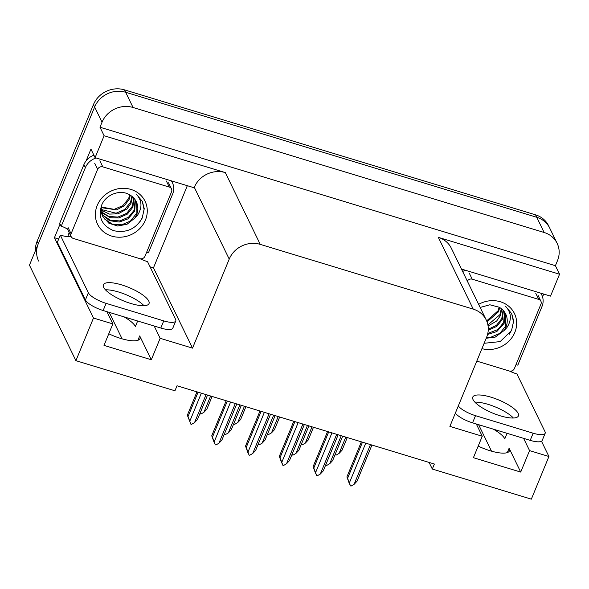 <?xml version="1.0" encoding="UTF-8"?>
<svg xmlns="http://www.w3.org/2000/svg" width="589" height="589" viewBox="0 0 589 589"><rect width="100%" height="100%" fill="white"/><g stroke="black" fill="none" stroke-linecap="round" stroke-linejoin="round"><path stroke-width="0.88" d="M429.086 462.424L432.304 469.035L531.344 499.148L548.926 456.497L529.563 450.607L520.713 472.076L509.11 448.236A25.901 7.576 -157.6 0 1 509.404 450.916A25.901 7.576 -157.6 0 1 478.187 446.094M106.889 311.655L112.852 323.906L93.489 318.023L75.907 360.674L29.45 265.168L94.638 107.014A24.282 22.058 -25.9 0 1 125.663 92.282L536.748 217.275A24.282 22.058 -25.9 0 1 549.736 228.12A24.282 22.058 -25.9 0 0 536.748 217.275L125.663 92.282A24.282 22.058 -25.9 0 0 94.638 107.014L38.3 243.699A24.282 22.058 -25.9 0 0 38.638 261.067M187.324 185.69L153.471 267.84L150.033 266.795M58.694 239.024L54.431 237.728L60.071 224.041M86.141 160.79L90.949 149.127L95.087 157.646L194.127 187.758L194.304 187.324A24.282 22.058 154.1 0 1 225.329 172.599L104.113 135.742L95.087 157.646M543.721 294.051L542.543 296.908M512.084 370.812L511.591 372.005M461.452 269.04L550.524 296.12L559.55 274.224L438.334 237.367A24.282 22.058 154.1 0 1 451.321 248.212L486.242 319.989A24.282 22.058 154.1 0 0 473.254 309.144L260.25 244.376A24.282 22.058 154.1 0 0 229.224 259.108L192.529 348.136L153.471 267.84M555.405 265.705L99.975 127.231L102.037 122.217A24.282 22.058 -25.9 0 1 133.062 107.492L544.148 232.486A24.282 22.058 -25.9 0 1 557.135 243.331A24.282 22.058 -25.9 0 1 557.474 260.691L555.405 265.705L559.55 274.224M548.926 456.497L541.497 441.227M93.489 318.023L54.431 237.728M104.113 135.742L99.975 127.231M109.208 312.354L122.092 338.844M478.614 424.676L491.498 451.159M75.907 360.674L174.948 390.787L177.017 385.78L434.373 464.029L432.304 469.035M476.295 423.97L482.258 436.228L449.886 426.384L486.58 337.357A24.282 22.058 154.1 0 0 486.242 319.989M192.529 348.136L160.156 338.292L154.193 326.034M529.563 450.607L523.599 438.349M112.852 323.906L104.003 345.382L151.307 359.761L160.156 338.292M520.713 472.076L473.409 457.697L482.258 436.228M493.346 429.153A25.901 7.576 -157.6 0 1 504.788 438.82L507.055 433.32M137.657 321.005L135.389 326.505A25.901 7.576 22.4 0 0 123.94 316.838M108.788 333.779A25.901 7.576 22.4 0 0 140.005 338.594A25.901 7.576 22.4 0 0 139.711 335.914L137.907 340.287M151.307 359.761L139.711 335.914M35.436 250.649A24.282 22.058 -25.9 0 1 37.114 241.269L93.452 104.577A24.282 22.058 -25.9 0 1 124.478 89.852L535.563 214.845A24.282 22.058 -25.9 0 1 548.55 225.69L557.135 243.331M210.634 395.999L203.904 412.315L206.849 409.178L212.099 396.449M203.904 412.315L200.864 414.067L200.002 413.353M200.26 413.883L200.032 413.272M196.962 391.847L187.331 415.223L188.009 416.614L198.081 392.186M206.076 394.615L194.525 422.63L191.484 424.382L190.88 424.198L189.798 421.194L201.342 393.18M194.525 422.63L197.47 419.493L207.542 395.057M187.331 415.223L190.88 424.198M188.009 416.614L189.798 421.194M235.305 403.502L218.939 443.222L215.898 444.975L215.287 444.791L214.271 442.383M214.109 442.354L211.738 435.808L212.423 437.207L227.317 401.072M218.939 443.222L221.884 440.079L236.778 403.951M212.423 437.207L214.212 441.779L230.579 402.066M215.287 444.791L214.212 441.779M226.198 400.734L211.738 435.808M500.113 415.768A24.686 7.215 22.4 0 0 518.423 415.9A24.686 7.215 22.4 0 0 491.086 397.214A24.686 7.215 22.4 0 0 472.776 397.089A24.686 7.215 22.4 0 0 500.113 415.768M474.859 402.132A24.686 7.215 -157.6 0 1 488.134 404.371A24.686 7.215 -157.6 0 1 513.394 418.013L513.365 418.013M509.456 371.041A16.19 4.734 -157.6 0 0 516.921 373.949L544.98 431.619A16.19 4.734 -157.6 0 1 545.164 433.29A16.19 4.734 -157.6 0 1 533.155 433.202L475.507 415.672A16.19 4.734 -157.6 0 1 458.301 405.968M545.164 433.29L542.211 440.447A16.19 4.734 -157.6 0 1 530.203 440.358L472.555 422.836A16.19 4.734 -157.6 0 1 455.349 413.125M462.645 271.492A16.19 14.71 -25.9 0 1 465.553 270.285M540.724 293.138A16.19 14.71 -25.9 0 1 541.77 294.92A16.19 14.71 -25.9 0 1 541.99 306.501L517.805 365.18A16.19 14.71 -25.9 0 0 516.023 364.598M244.42 406.277L237.698 422.593L240.643 419.456L245.893 406.719M237.698 422.593L234.658 424.345L233.789 423.631M234.047 424.161L233.826 423.543M278.214 416.548L271.492 432.863L274.43 429.727L279.679 416.997M271.492 432.863L268.444 434.616L267.583 433.902M267.84 434.432L267.62 433.821M312.008 426.826L305.279 443.142L308.224 440.005L313.473 427.268M305.279 443.142L302.238 444.894L301.377 444.18M301.634 444.71L301.413 444.091M345.802 437.097L339.073 453.412L342.018 450.276L347.267 437.546M339.073 453.412L336.032 455.164L335.163 454.45M335.421 454.98L335.2 454.369M239.863 404.886L228.318 432.908L225.278 434.66L224.446 433.857M228.318 432.908L231.263 429.771L241.335 405.335M224.667 434.476L224.409 433.946M273.657 415.164L262.112 443.178L259.064 444.931L258.24 444.128M262.112 443.178L265.05 440.042L275.122 415.606M258.461 444.747L258.203 444.216M307.451 425.435L295.899 453.456L292.858 455.209L292.034 454.406M295.899 453.456L298.844 450.32L308.916 425.884M292.254 455.025L291.997 454.494M341.245 435.713L329.693 463.727L326.652 465.479L325.82 464.677M329.693 463.727L332.638 460.591L342.71 436.154M326.048 465.295L325.791 464.765M269.099 413.78L252.733 453.493L249.684 455.245L249.081 455.061L248.065 452.654M247.895 452.632L245.532 446.079L246.209 447.478L261.104 411.35M252.733 453.493L255.67 450.357L270.565 414.222M246.209 447.478L247.998 452.057L264.373 412.337M249.081 455.061L247.998 452.057M259.992 411.004L245.532 446.079M302.893 424.051L286.519 463.771L283.478 465.524L282.875 465.339L281.851 462.932M281.689 462.902L279.326 456.357L280.003 457.756L294.898 421.621M286.519 463.771L289.464 460.635L304.358 424.5M280.003 457.756L281.792 462.328L298.159 422.615M282.875 465.339L281.792 462.328M293.778 421.282L279.326 456.357M336.687 434.329L320.313 474.042L317.272 475.794L316.668 475.61L315.645 473.203M315.483 473.181L313.12 466.628L313.797 468.027L328.691 431.899M320.313 474.042L323.258 470.906L338.152 434.77M313.797 468.027L315.586 472.606L331.953 432.886M316.668 475.61L315.586 472.606M327.572 431.553L313.12 466.628M370.474 444.599L354.107 484.32L351.066 486.072L350.455 485.888L349.439 483.481M349.277 483.451L346.906 476.906L347.591 478.305L362.478 442.17M354.107 484.32L357.052 481.184L371.939 445.048M347.591 478.305L349.373 482.877L365.747 443.164M350.455 485.888L349.373 482.877M361.366 441.831L346.906 476.906M478.636 304.366A26.395 23.98 -25.9 0 1 508.086 305.728A26.395 23.98 -25.9 0 1 514.823 332.41A26.395 23.98 -25.9 0 1 481.927 348.651M484.136 343.291L500.171 341.598L511.546 330.458L513.674 321.027L511.723 313.694L505.627 306.376C511.502 312.781 511.907 319.871 506.849 327.653L504.096 330.525A18.296 16.625 154.1 0 0 505.951 327.123A18.296 16.625 154.1 0 0 505.701 314.04A18.296 16.625 154.1 0 0 499.133 307.215L489.879 304.778L480.145 307.451M486.205 338.263L495.297 337.07L504.096 330.525M486.573 337.364L491.108 337.114L499.818 333.374L505.546 326.284L505.612 313.863M487.795 333.448L497.941 329.509L503.669 322.426L504.486 311.971M487.552 334.471L496.799 331.563L504.14 323.39L504.795 312.428M488.281 329.207L496.453 325.342L501.791 318.561L503.058 310.226M488.237 330.274L496.88 326.343L502.255 319.525L503.44 310.653M487.898 324.951L499.906 314.695L501.298 308.636M488.075 326.004L496.682 320.998L500.378 315.667L501.776 309.019M486.654 320.887L498.029 310.837L499.163 307.23M487.044 321.874L498.5 311.802L499.737 307.561M467.32 281.093A4.049 3.674 -25.9 0 1 472.216 279.186L538.736 299.418A4.049 3.674 -25.9 0 1 540.901 301.222A4.049 3.674 -25.9 0 1 540.952 304.115L514.403 368.523A4.049 3.674 -25.9 0 1 509.235 370.982L476.788 361.116M509.19 334.331L511.686 330.002L513.468 321.734L511.657 313.562M145.424 220.095A26.395 23.98 -25.9 0 1 111.704 236.101A26.395 23.98 -25.9 0 1 97.222 205.436A26.395 23.98 -25.9 0 1 130.942 189.43A26.395 23.98 -25.9 0 1 145.424 220.095M101.787 204.825C97.826 217.113 101.809 225.734 113.736 230.697C126.304 233.259 135.779 229.077 142.148 218.144L144.268 208.705L142.317 201.379L136.221 194.061C142.096 200.466 142.509 207.556 137.443 215.338L134.697 218.21A18.296 16.625 154.1 0 0 136.552 214.808A18.296 16.625 154.1 0 0 136.295 201.718A18.296 16.625 154.1 0 0 129.727 194.9C120.745 189.017 106.072 194.318 101.787 204.825M101.441 205.642L102.751 216.421L108.825 223.187L117.528 226.007L126.974 224.306L134.697 218.21M102.523 215.935L104.68 219.071L112.3 224.1L121.702 224.799L130.412 221.059L136.14 213.969L136.214 201.548M100.638 212.055L101.47 213.461M101.772 213.91L102.803 215.206L110.415 220.242L119.825 220.934L128.535 217.194L134.263 210.104L135.08 199.656M100.152 210.84L101.647 213.976M101.941 214.425L109.473 220.661L119.192 222.06L128.019 218.85L134.734 211.076L135.389 200.113M100.196 210.457L100.918 211.341M101.286 211.753L108.825 216.472L117.94 217.069L126.657 213.328L132.385 206.246L133.651 197.911M100.167 210.722L101.028 211.885M101.382 212.305L110.342 217.731L118.698 217.982L127.423 214.065L132.856 207.21L134.042 198.331M101.087 209.456L116.062 213.211L124.78 209.47L130.508 202.38L131.899 196.321M101.109 210.045L109.429 214.094L118.117 213.836L127.047 208.904L130.979 203.345L132.37 196.704M101.22 207.004L114.185 209.345L122.895 205.605L128.63 198.515L129.757 194.915M101.153 207.63L116.585 209.875L124.308 205.819L129.094 199.487L130.331 195.246M97.641 169.323A4.049 3.674 -25.9 0 1 102.81 166.871L169.33 187.096A4.049 3.674 -25.9 0 1 171.495 188.907A4.049 3.674 -25.9 0 1 171.554 191.8L145.004 256.208A4.049 3.674 -25.9 0 1 139.836 258.659L73.316 238.435A4.049 3.674 -25.9 0 1 71.151 236.631A4.049 3.674 -25.9 0 1 71.092 233.737L97.641 169.323L94.682 163.241M71.151 236.631L68.191 230.549A4.049 3.674 -25.9 0 1 68.133 227.648L71.092 233.737M139.784 222.009L142.28 217.687L144.062 209.412L142.251 201.239M130.706 303.453A24.686 7.215 22.4 0 0 149.024 303.585A24.686 7.215 22.4 0 0 121.68 284.899A24.686 7.215 22.4 0 0 103.37 284.767A24.686 7.215 22.4 0 0 130.706 303.453M105.453 289.81A24.686 7.215 -157.6 0 1 118.735 292.056A24.686 7.215 -157.6 0 1 143.988 305.698L143.974 305.676M163.749 320.887L106.101 303.357A16.19 4.734 -157.6 0 1 88.357 292.777L60.306 235.114L57.354 242.27L85.412 299.934A16.19 4.734 -157.6 0 0 103.149 310.513L160.804 328.044L163.749 320.887A16.19 4.734 -157.6 0 0 175.758 320.976L172.813 328.132A16.19 4.734 -157.6 0 1 160.804 328.044M140.057 258.726A16.19 4.734 -157.6 0 0 147.522 261.626L175.574 319.297A16.19 4.734 -157.6 0 1 175.758 320.976M70.687 235.674L70.945 236.277A16.19 4.734 -157.6 0 1 60.306 235.114M93.894 155.187A16.19 14.71 154.1 0 0 83.896 164.618L59.71 223.305L61.19 226.345A16.19 14.71 -25.9 0 1 67.912 229.717M83.896 164.618L85.376 167.659A16.19 14.71 -25.9 0 1 96.147 157.962M171.318 180.823A16.19 14.71 -25.9 0 1 172.363 182.605A16.19 14.71 -25.9 0 1 172.592 194.179L148.399 252.865A16.19 14.71 -25.9 0 0 146.624 252.276M67.904 236.579A8.091 2.415 106.9 0 1 69.178 232.618L69.185 232.596M85.376 167.659L61.19 226.345M509.11 448.236L507.306 452.602M544.148 232.486L535.563 214.845M133.062 107.492L124.478 89.852M102.037 122.217L93.452 104.577M260.25 244.376L225.329 172.599M473.254 309.144L438.334 237.367M229.224 259.108L194.304 187.324M37.114 241.269L38.3 243.699M530.203 440.358L533.155 433.202M475.507 415.672L472.555 422.836M472.216 279.186L469.256 273.105M538.736 299.418L535.776 293.329M102.81 166.871L99.85 160.79M169.33 187.096L166.37 181.014M106.101 303.357L103.149 310.513M88.357 292.777L85.412 299.934M540.93 293.204L541.77 294.92M540.901 301.222L537.941 295.141M102.751 216.421L102.28 215.456M171.495 188.907L168.535 182.818M171.532 180.882L172.363 182.605"/></g></svg>
